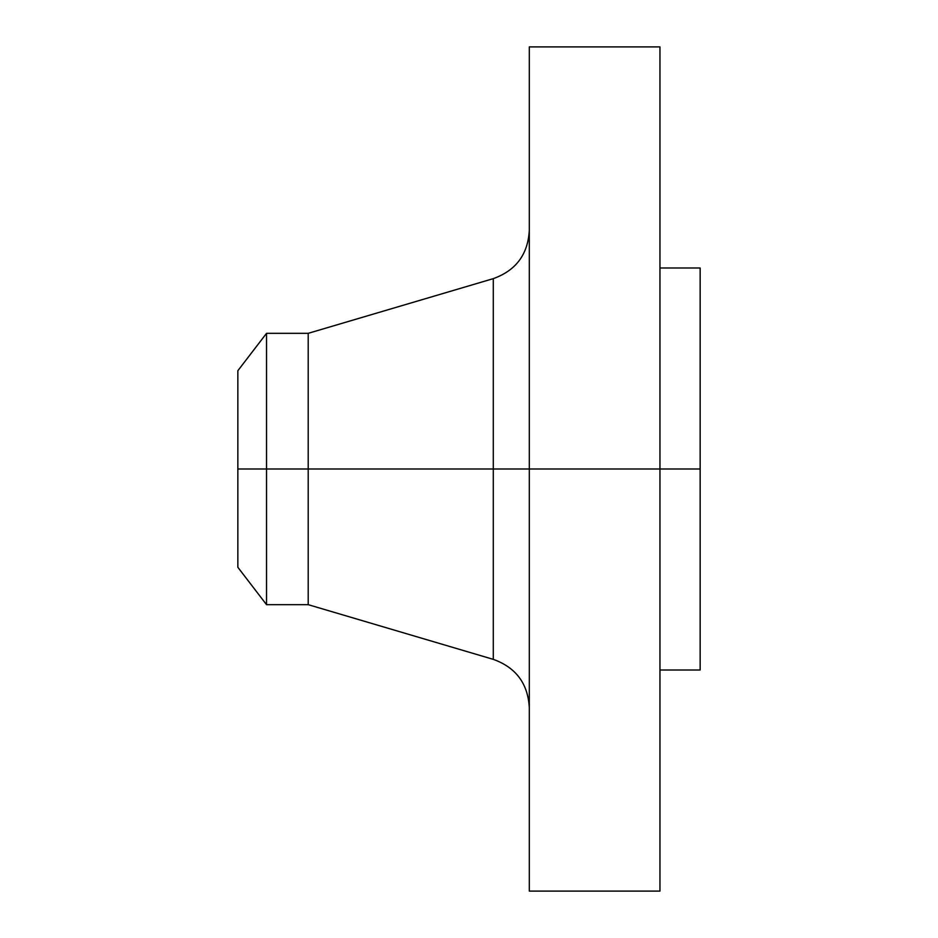 <?xml version="1.0" encoding="UTF-8"?>
<svg xmlns="http://www.w3.org/2000/svg" width="938" height="938" viewBox="0 0 938 938"><rect width="100%" height="100%" fill="white"/><g stroke="black" fill="none" stroke-linecap="round" stroke-linejoin="round"><path stroke-width="1.41" d="M659.953 46.9L659.953 469L659.953 46.9L529.302 46.9L529.302 469L700.147 469L700.147 670.002L700.147 469L659.953 469L659.953 891.1L659.953 469L493.282 469L493.282 278.645L493.282 469L237.853 469L237.853 567.291L237.853 469L266.533 469L266.533 604.67L266.533 469L308.203 469L308.203 604.67L308.203 469L493.282 469L493.282 278.645C515.912 270.519 527.918 254.456 529.302 230.455M237.853 567.291L266.533 604.67L308.203 604.67L493.282 659.355L493.282 469L493.282 659.355L493.282 469L529.302 469L529.302 891.1L529.302 46.9M700.147 267.998L700.147 469L700.147 267.998L659.953 267.998M493.282 278.645L308.203 333.33L308.203 469L308.203 333.33L266.533 333.33L266.533 469L266.533 333.33L237.853 370.709L237.853 469L237.853 370.709M659.953 891.1L529.302 891.1M700.147 670.002L659.953 670.002M493.282 659.355C515.912 667.481 527.918 683.544 529.302 707.545"/></g></svg>
